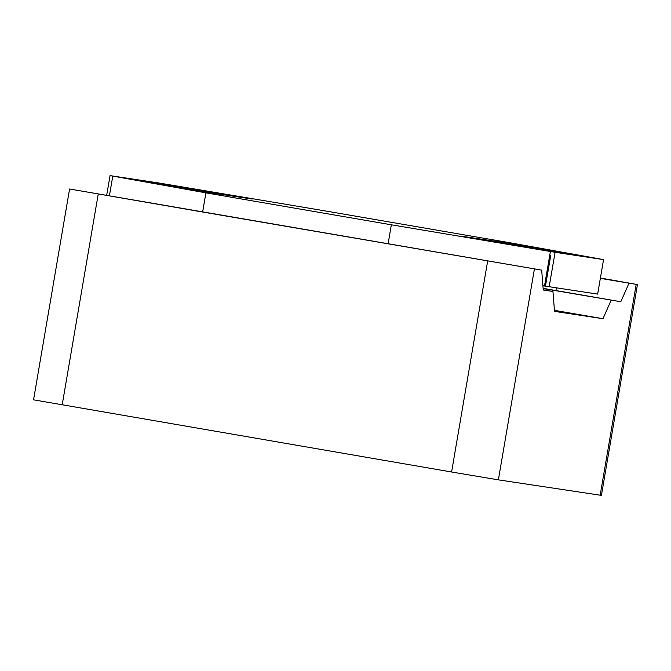 <?xml version="1.0" encoding="UTF-8"?>
<svg xmlns="http://www.w3.org/2000/svg" width="671" height="671" viewBox="0 0 671 671"><rect width="100%" height="100%" fill="white"/><g stroke="black" fill="none" stroke-linecap="round" stroke-linejoin="round"><path stroke-width="1.01" d="M112.778 176.104L201.786 191.445L252.195 199.052L163.196 183.72L322.248 210.417L507.679 242.365L600.805 259.115L511.805 243.783L461.388 236.167L550.396 251.508L391.344 224.802L205.913 192.854L112.778 176.104L109.44 195.655M202.634 212.019L541.682 270.128L69.591 188.996L202.634 212.019L205.913 192.854M388.064 243.967L391.344 224.802M542.914 285.737L544.5 286.005L550.396 251.508M556.368 287.876L555.907 290.551L620.809 301.732L543.133 288.555M466.068 236.972L555.076 252.288L603.548 259.61L597.651 294.108L544.5 286.005M549.742 255.341L550.715 255.483L545.473 286.148M549.742 255.315L550.715 255.483M600.402 278.02L637.45 284.563L600.344 278.373M543.116 288.345L555.907 290.551M247.507 198.348L158.515 182.931L110.044 175.617L199.044 190.95L247.524 198.272M106.697 195.186L110.044 175.617M69.591 188.996L33.55 399.824L451.591 471.998L498.377 479.857L534.41 269.029M543.233 289.813L552.946 291.491L543.25 290.023L541.682 270.128M555.076 252.288L549.18 286.785M603.548 259.61L514.54 244.278L466.068 236.955M628.937 283.296L620.809 301.732M637.45 284.563L601.409 495.383L498.377 479.857M554.439 310.337L602.994 318.708L554.514 311.386L552.946 291.491M611.113 300.272L602.994 318.708M98.226 194.087L62.185 404.907M451.591 471.998L487.632 261.178M636.2 284.395L600.168 495.223"/></g></svg>
